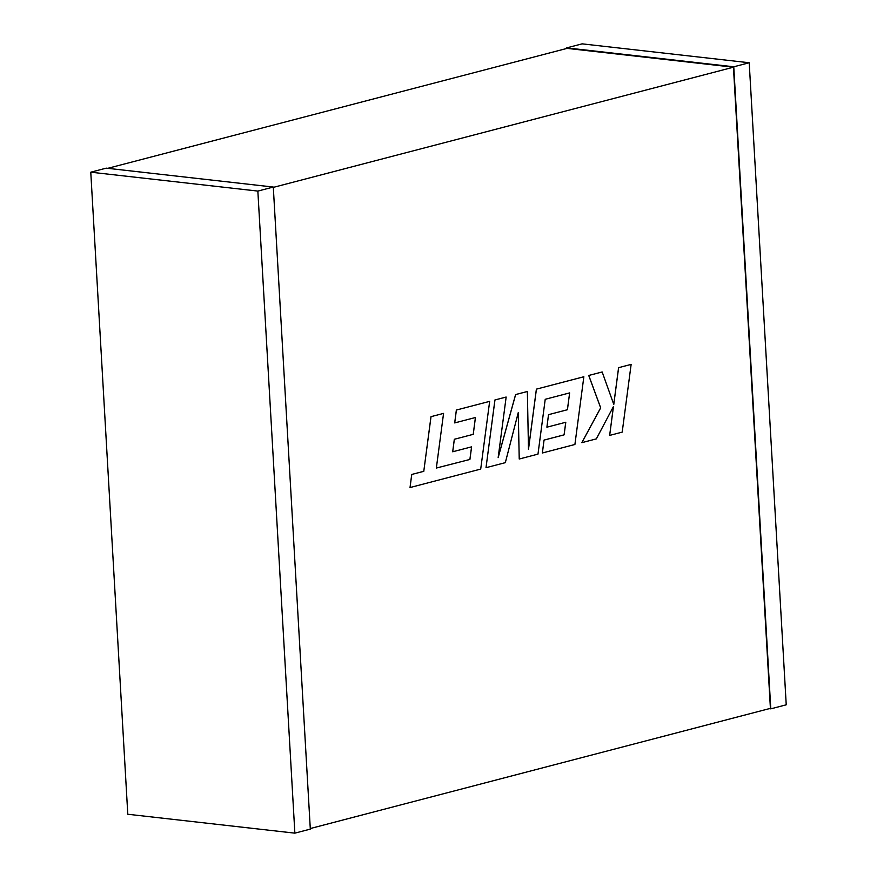 <?xml version="1.0" encoding="UTF-8"?>
<svg xmlns="http://www.w3.org/2000/svg" width="877" height="877" viewBox="0 0 877 877"><rect width="100%" height="100%" fill="white"/><g stroke="black" fill="none" stroke-linecap="round" stroke-linejoin="round"><path stroke-width="1.32" d="M107.783 168.329L567.046 48.378L733.446 67.2L273.317 187.382M310.283 828.535L770.412 708.364L733.446 67.2M566.717 48.465L566.685 47.884L733.764 66.795L770.784 708.846L769.217 708.671M566.685 47.884L582.131 43.85L749.21 62.749L786.231 704.812L770.784 708.846M749.21 62.749L733.764 66.795M106.216 168.154L273.295 187.053L310.315 829.116L294.869 833.15L127.79 814.251L90.769 172.188L106.216 168.154M90.769 172.188L257.849 191.087L273.295 187.053M257.849 191.087L294.869 833.15M471.574 446.853L469.886 459.449L436.351 468.033L443.565 413.396L430.991 416.663L423.777 471.311L411.719 474.457L410.03 487.546L480.706 469.085L489.662 401.359L456.358 410.041L454.692 422.922L475.444 417.507L473.251 434.334L454.319 439.267L452.685 451.776L471.607 446.842L469.919 459.449L436.351 468.044M443.565 413.396L430.991 416.663M431.024 416.674L423.777 471.311M423.81 471.322L411.719 474.457M411.752 474.468L410.03 487.546M489.662 401.359L456.391 410.041L454.724 422.922M475.411 417.518L473.218 434.334M473.251 434.334L454.352 439.267L452.718 451.787M519.228 459.022L537.985 454.122L545.22 399.287L569.633 392.907L567.397 409.734L548.542 414.668L546.897 427.187L565.797 422.254L564.108 434.849L544.047 440.09L542.37 452.981L574.906 444.486L583.852 376.748L536.428 389.136L528.48 449.43L527.362 391.504L515.632 394.573L498.158 457.63L506.15 397.051L494.957 399.967L486.011 467.693L505.327 462.65L518.274 412.552L519.228 459.022L518.241 412.672M486.011 467.693L494.924 399.967L506.117 397.04M569.633 392.907L567.43 409.734L548.509 414.668L546.897 427.187M565.764 422.254L564.075 434.849L544.014 440.09L542.37 452.981M583.852 376.748L536.384 389.136L528.469 449.199M527.329 391.504L515.588 394.562L498.191 457.388M631.133 364.404L618.614 367.671L613.779 404.44L602.17 371.969L588.774 375.466L600.69 407.86L581.835 442.666L596.327 438.884L613.462 406.522L609.658 435.398L622.199 432.131L631.133 364.404L618.581 367.671L613.757 404.374M602.17 371.969L588.73 375.466L600.657 407.86L581.835 442.666M613.407 406.61L609.658 435.398"/></g></svg>
